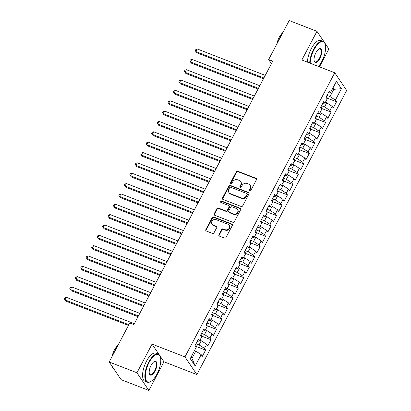 <?xml version="1.0" encoding="UTF-8"?>
<svg xmlns="http://www.w3.org/2000/svg" width="411" height="411" viewBox="0 0 411 411"><rect width="100%" height="100%" fill="white"/><g stroke="black" fill="none" stroke-linecap="round" stroke-linejoin="round"><path stroke-width="0.62" d="M249.693 190.94A0.832 0.73 -34 0 0 250.777 190.504L256.464 179.715A1.187 1.043 -34 0 0 255.991 178.307L237.825 171.248A1.187 1.043 -34 0 0 236.284 171.875L230.592 182.664A0.832 0.73 -34 0 0 232.004 183.214L232.744 181.816A3.791 3.334 -34 0 1 237.686 179.823L239.197 180.408A3.791 3.334 -34 0 1 240.63 181.539A3.791 3.334 -34 0 1 240.712 184.914L239.978 186.311A0.832 0.73 -34 0 0 241.391 186.861L242.125 185.464A3.791 3.334 -34 0 1 247.068 183.465L248.583 184.056A3.791 3.334 -34 0 1 250.016 185.186A3.791 3.334 -34 0 1 250.099 188.557L249.364 189.954A0.832 0.73 -34 0 0 249.693 190.94M218.909 234.686A1.187 1.043 -34 0 0 219.382 236.094L224.478 238.072A1.187 1.043 -34 0 0 226.024 237.45L232.343 225.464A1.187 1.043 -34 0 0 231.866 224.057L213.705 217.003A1.187 1.043 -34 0 0 212.158 217.625L205.839 229.61A1.187 1.043 -34 0 0 206.317 231.018L212.472 233.407A1.187 1.043 -34 0 0 214.013 232.785L216.72 227.658A1.187 1.043 -34 0 0 216.248 226.25L213.191 225.064A3.17 2.785 -34 0 1 211.994 224.118A3.17 2.785 -34 0 1 212.415 220.604A3.17 2.785 -34 0 1 216.058 219.628L228.018 224.272A3.17 2.785 -34 0 1 229.215 225.218A3.17 2.785 -34 0 1 228.793 228.737A3.17 2.785 -34 0 1 225.151 229.708L223.158 228.932A1.187 1.043 -34 0 0 221.611 229.559L218.909 234.686L219.233 235.164A1.187 1.043 -34 0 0 219.135 235.955M159.211 354.724L152.055 344.115L136.945 372.772L109.187 361.993L129.753 322.984L133.863 324.582L272.755 61.157L268.64 59.559L271.424 63.679M152.055 344.115L184.955 356.892L334.754 72.773L346.673 90.446L196.874 374.57L184.955 356.892M319.486 66.839L328.882 49.007L316.963 31.334L301.854 59.991L334.754 72.773M316.963 31.334L289.21 20.55L268.64 59.559M241.134 206.486A1.187 1.043 -34 0 0 242.675 205.865L248.994 193.879A1.187 1.043 -34 0 0 248.521 192.471L230.355 185.418A1.187 1.043 -34 0 0 228.814 186.039L222.495 198.025A1.187 1.043 -34 0 0 222.968 199.433L241.134 206.486M240.666 209.672L234.352 221.657A1.187 1.043 -34 0 1 232.806 222.279L214.64 215.225A1.187 1.043 -34 0 1 214.167 213.818L216.869 208.69A1.187 1.043 -34 0 1 218.416 208.064L225.783 210.925A1.187 1.043 -34 0 0 227.329 210.304L229.122 206.903A1.187 1.043 -34 0 0 228.65 205.495L220.979 202.515A0.832 0.73 -34 0 1 221.729 201.092L240.194 208.264A1.187 1.043 -34 0 1 240.666 209.672M199.957 340.195L201.688 336.912L199.505 341.048L198.364 339.352L195.091 345.559L196.232 347.254L196.139 345.44A3.201 0.796 -152.2 0 0 195.492 344.793M201.118 336.059L201.601 335.145L201.688 336.907L200.542 335.212L203.82 329.006L204.961 330.701L207.144 326.56L205.998 324.865L209.271 318.659L210.417 320.354L212.6 316.213L211.454 314.518L214.727 308.312L215.873 310.007L218.056 305.866L216.91 304.171L220.183 297.965L221.329 299.66L223.507 295.519L222.366 293.824L225.639 287.618L226.78 289.313L228.963 285.177L227.822 283.477L231.095 277.271L232.236 278.966L234.419 274.831L233.273 273.13L236.551 266.924L237.692 268.619L239.875 264.484L238.729 262.783L242.002 256.577L243.148 258.272L245.331 254.137L244.185 252.441L247.458 246.23L248.604 247.925L250.787 243.79L249.641 242.094L252.914 235.883L254.06 237.579L256.238 233.443L255.097 231.747L258.37 225.536L259.516 227.232L261.694 223.096L260.553 221.401L263.826 215.189L264.967 216.885L267.15 212.749L266.004 211.054L269.282 204.842L270.423 206.538L272.606 202.402L271.46 200.707L274.733 194.495L275.879 196.191L278.062 192.055L276.916 190.36L280.189 184.149L281.335 185.849L283.518 181.708L282.372 180.013L285.645 173.802L286.791 175.502L288.969 171.361L287.828 169.666L291.101 163.455L292.247 165.155L294.425 161.014L293.284 159.319L296.557 153.113L297.698 154.808L299.881 150.667L298.74 148.972L302.013 142.766L303.154 144.461L305.337 140.321L304.191 138.625L307.464 132.419L308.61 134.114L310.793 129.974L309.647 128.278L312.92 122.072L314.066 123.768L316.249 119.627L315.103 117.931L318.376 111.725L319.522 113.421L321.7 109.28L320.559 107.584L323.832 101.378L324.978 103.074L327.156 98.933L326.015 97.237L329.288 91.031L330.429 92.727L336.429 81.347L341.392 88.704L335.391 100.084L329.992 96.575L326.981 95.409M327.115 98.121L336.537 101.779L335.391 100.084M336.537 101.779L333.259 107.99L332.119 106.29L329.935 110.431L324.536 106.922L321.525 105.75M321.659 108.468L331.081 112.126L329.935 110.431M331.081 112.126L327.808 118.337L326.663 116.637L324.479 120.777L319.08 117.269L316.069 116.097M316.203 118.815L325.625 122.473L324.479 120.777M325.625 122.473L322.352 128.679L321.207 126.984L319.023 131.124L313.624 127.616L310.613 126.444M310.752 129.162L320.169 132.82L319.023 131.124M320.169 132.82L316.896 139.026L315.751 137.331L313.572 141.471L308.168 137.962L305.157 136.791M305.296 139.509L314.713 143.167L313.572 141.471M314.713 143.167L311.44 149.373L310.3 147.677L308.116 151.818L302.717 148.309L299.706 147.138M299.84 149.856L309.257 153.514L308.116 151.818M309.257 153.514L305.984 159.72L304.844 158.024L302.66 162.165L297.261 158.656L294.25 157.485M294.384 160.203L303.806 163.861L302.66 162.165M303.806 163.861L300.528 170.067L299.388 168.371L297.204 172.512L291.805 169.003L288.794 167.832M288.928 170.55L298.35 174.207L297.204 172.512M298.35 174.207L295.077 180.414L293.932 178.718L291.748 182.859L286.349 179.35L283.338 178.179M283.472 180.897L292.894 184.554L291.748 182.859M292.894 184.554L289.621 190.761L288.476 189.065L286.292 193.206L280.893 189.697L277.882 188.526M278.016 191.243L287.438 194.901L286.292 193.206M287.438 194.901L284.165 201.107L283.02 199.412L280.841 203.553L275.437 200.044L272.426 198.873M272.565 201.59L281.982 205.248L280.841 203.553M281.982 205.248L278.709 211.454L277.569 209.759L275.385 213.9L269.986 210.391L266.975 209.22M267.109 211.932L276.526 215.595L275.385 213.9M276.526 215.595L273.253 221.801L272.113 220.106L269.929 224.247L264.53 220.738L261.519 219.566M261.653 222.279L271.075 225.942L269.929 224.247M271.075 225.942L267.797 232.148L266.657 230.453L264.473 234.589L259.074 231.085L256.063 229.913M256.197 232.626L265.619 236.289L264.473 234.589M265.619 236.289L262.346 242.495L261.201 240.8L259.017 244.935L253.618 241.432L250.607 240.26M250.741 242.973L260.163 246.636L259.017 244.935M260.163 246.636L256.89 252.842L255.745 251.147L253.561 255.282L248.162 251.773L245.151 250.607M245.285 253.32L254.707 256.983L253.561 255.282M254.707 256.983L251.434 263.189L250.289 261.494L248.11 265.629L242.706 262.12L239.695 260.954M239.834 263.667L249.251 267.325L248.11 265.629M249.251 267.325L245.978 273.536L244.833 271.841L242.654 275.976L237.255 272.467L234.239 271.301M234.378 274.014L243.795 277.672L242.654 275.976M243.795 277.672L240.522 283.883L239.382 282.187L237.198 286.323L231.799 282.814L228.788 281.648M228.922 284.361L238.339 288.019L237.198 286.323M238.339 288.019L235.066 294.23L233.926 292.534L231.742 296.67L226.343 293.161L223.332 291.995M223.466 294.708L232.888 298.365L231.742 296.67M232.888 298.365L229.615 304.577L228.47 302.881L226.286 307.017L220.887 303.508L217.876 302.342M218.01 305.054L227.432 308.712L226.286 307.017M227.432 308.712L224.159 314.924L223.014 313.228L220.83 317.364L215.431 313.855L212.42 312.689M212.554 315.401L221.976 319.059L220.83 317.364M221.976 319.059L218.703 325.271L217.558 323.57L215.379 327.711L209.975 324.202L206.964 323.036M207.103 325.748L216.52 329.406L215.379 327.711M216.52 329.406L213.247 335.617L212.102 333.917L209.923 338.058L204.519 334.549L201.508 333.383M201.647 336.095L211.064 339.753L209.923 338.058M211.064 339.753L207.791 345.964L206.651 344.264L204.467 348.405L199.068 344.896L196.057 343.724M196.191 346.442L205.608 350.1L204.467 348.405M205.608 350.1L202.335 356.306L201.195 354.611L195.194 365.995L190.231 358.639L196.232 347.254M199.505 341.048L197.342 341.289M195.194 365.995L191.973 358.346L195.795 351.102L194.475 350.593M201.195 354.611L195.795 351.102M204.961 330.701L202.798 330.942M199.068 344.896L201.246 340.76L199.931 340.246M206.651 344.264L201.246 340.76M210.417 320.354L208.254 320.595M204.519 334.549L206.702 330.413L205.382 329.899M212.102 333.917L206.702 330.413M215.873 310.007L213.705 310.248M209.975 324.202L212.158 320.066L210.838 319.553M217.558 323.57L212.158 320.066M221.329 299.66L219.161 299.902M215.431 313.855L217.614 309.719L216.294 309.206M223.014 313.228L217.614 309.719M226.78 289.313L224.617 289.555M220.887 303.508L223.07 299.372L221.75 298.859M228.47 302.881L223.07 299.372M232.236 278.966L230.073 279.208M226.343 293.161L228.526 289.025L227.206 288.512M233.926 292.534L228.526 289.025M237.692 268.619L235.529 268.861M231.799 282.814L233.977 278.679L232.662 278.165M239.382 282.187L233.977 278.679M243.148 258.272L240.985 258.514M237.255 272.467L239.433 268.332L238.113 267.818M244.833 271.841L239.433 268.332M248.604 247.925L246.441 248.167M242.706 262.12L244.889 257.985L243.569 257.471M250.289 261.494L244.889 257.985M254.06 237.579L251.892 237.82M248.162 251.773L250.345 247.638L249.025 247.124M255.745 251.147L250.345 247.638M259.516 227.232L257.348 227.473M253.618 241.432L255.801 237.291L254.481 236.777M261.201 240.8L255.801 237.291M264.967 216.885L262.804 217.126M259.074 231.085L261.257 226.944L259.937 226.43M266.657 230.453L261.257 226.944M270.423 206.538L268.26 206.779M264.53 220.738L266.708 216.597L265.393 216.083M272.113 220.106L266.708 216.597M275.879 196.191L273.716 196.432M269.986 210.391L272.164 206.25L270.844 205.736M277.569 209.759L272.164 206.25M281.335 185.849L279.172 186.085M275.437 200.044L277.62 195.903L276.3 195.389M283.02 199.412L277.62 195.903M286.791 175.502L284.623 175.738M280.893 189.697L283.076 185.556L281.756 185.042M288.476 189.065L283.076 185.556M292.247 165.155L290.079 165.392M286.349 179.35L288.532 175.209L287.212 174.696M293.932 178.718L288.532 175.209M297.698 154.808L295.535 155.045M291.805 169.003L293.988 164.862L292.668 164.354M299.388 168.371L293.988 164.862M303.154 144.461L300.991 144.703M297.261 158.656L299.439 154.515L298.124 154.007M304.844 158.024L299.439 154.515M308.61 134.114L306.447 134.356M302.717 148.309L304.895 144.169L303.58 143.66M310.3 147.677L304.895 144.169M314.066 123.768L311.903 124.009M308.168 137.962L310.351 133.822L309.031 133.313M315.751 137.331L310.351 133.822M319.522 113.421L317.354 113.662M313.624 127.616L315.807 123.475L314.487 122.966M321.207 126.984L315.807 123.475M324.978 103.074L322.81 103.315M319.08 117.269L321.263 113.128L319.943 112.619M326.663 116.637L321.263 113.128M330.429 92.727L328.266 92.968M324.536 106.922L326.719 102.786L325.399 102.272M332.119 106.29L326.719 102.786M109.187 361.993L121.106 379.666L148.864 390.45L163.974 361.788L196.874 374.57M136.945 372.772L148.864 390.45M191.084 357.025L191.973 358.346M332.489 88.822L333.809 89.331L332.915 88.011M329.992 96.575L333.809 89.331L341.392 88.704M163.974 361.788L159.879 355.715M249.6 190.894A0.832 0.73 -34 0 1 249.683 190.432L250.422 189.034A3.791 3.334 -34 0 0 250.335 185.664L250.016 185.186M240.63 181.539L240.954 182.016A3.791 3.334 -34 0 1 241.036 185.392L240.301 186.789A0.832 0.73 -34 0 0 240.214 187.252M256.562 178.924A1.187 1.043 -34 0 0 256.315 178.785L238.149 171.726A1.187 1.043 -34 0 0 236.602 172.353L230.915 183.142A0.832 0.73 -34 0 0 230.828 183.604M249.092 193.093A1.187 1.043 -34 0 0 248.845 192.949L230.679 185.895A1.187 1.043 -34 0 0 229.133 186.517L222.819 198.503A1.187 1.043 -34 0 0 222.721 199.294M246.99 194.449A0.832 0.73 -34 0 0 246.662 193.463L230.72 187.272A0.832 0.73 -34 0 0 229.636 187.709L228.86 189.178A3.791 3.334 -34 0 0 228.942 192.554A3.791 3.334 -34 0 0 230.376 193.684L241.272 197.917A3.791 3.334 -34 0 0 246.215 195.924L246.99 194.449L247.314 194.927A0.832 0.73 -34 0 0 247.299 194.187L246.975 193.709M228.942 192.554L229.266 193.031A3.791 3.334 -34 0 0 230.699 194.162L230.376 193.684M247.314 194.927L246.538 196.401A3.791 3.334 -34 0 1 241.596 198.395L230.699 194.162M229.097 205.844L229.415 206.322A1.187 1.043 -34 0 1 229.441 207.38L227.648 210.781A1.187 1.043 -34 0 1 226.107 211.403L218.739 208.541A1.187 1.043 -34 0 0 217.193 209.168L214.491 214.295A1.187 1.043 -34 0 0 214.393 215.087M240.764 208.886A1.187 1.043 -34 0 0 240.517 208.742L222.048 201.57A0.832 0.73 -34 0 0 220.882 202.469M233.427 213.895A3.17 2.785 -34 0 0 237.07 212.924A3.17 2.785 -34 0 0 237.486 209.405A3.17 2.785 -34 0 0 236.289 208.464L232.076 206.825A1.187 1.043 -34 0 0 230.535 207.452L228.742 210.853A1.187 1.043 -34 0 0 229.215 212.261L233.427 213.895L233.751 214.372A3.17 2.785 -34 0 0 237.394 213.401A3.17 2.785 -34 0 0 237.81 209.882L237.486 209.405M228.768 211.906L229.086 212.384A1.187 1.043 -34 0 0 229.538 212.739L229.215 212.261M233.751 214.372L229.538 212.739M229.215 225.218L229.533 225.696A3.17 2.785 -34 0 1 229.117 229.215A3.17 2.785 -34 0 1 225.475 230.186L223.481 229.41A1.187 1.043 -34 0 0 221.935 230.037L219.233 235.164M211.994 224.118L212.317 224.596A3.17 2.785 -34 0 0 213.515 225.541L213.191 225.064M216.818 226.867A1.187 1.043 -34 0 0 216.566 226.728L213.515 225.541M232.436 224.678A1.187 1.043 -34 0 0 232.189 224.534L214.028 217.481A1.187 1.043 -34 0 0 212.482 218.102L206.163 230.088A1.187 1.043 -34 0 0 206.065 230.879M327.156 98.933L327.064 97.119A3.201 0.796 -152.2 0 0 326.416 96.472M325.425 102.221L327.156 98.938M265.249 75.388L197.301 48.996L195.939 51.586L196.746 52.778L263.497 78.707M196.746 52.778L195.256 50.645L195.939 51.586L263.883 77.977M195.256 50.645L195.8 49.613L197.301 48.996M319.969 112.568L321.71 109.46L321.608 107.466A3.201 0.796 -152.2 0 0 320.965 106.819M259.793 85.735L191.85 59.343L190.483 61.933L191.29 63.124L258.046 89.053M191.29 63.124L189.8 60.992L190.483 61.933L258.432 88.324M189.8 60.992L190.344 59.96L191.85 59.343M314.513 122.915L316.254 119.806L316.157 117.813A3.201 0.796 -152.2 0 0 315.509 117.166M254.337 96.082L186.394 69.69L185.027 72.279L185.834 73.471L252.59 99.4M185.834 73.471L184.344 71.339L185.027 72.279L252.976 98.671M184.344 71.339L184.888 70.307L186.394 69.69M318.433 66.433A14.734 6.001 111.2 0 0 321.844 61.378A14.734 6.001 111.2 0 0 325.183 44.229A14.734 6.001 111.2 0 0 313.983 49.721A14.734 6.001 111.2 0 0 310.187 63.227M309.694 63.037A15.094 6.15 -68.8 0 1 313.578 49.459A15.094 6.15 -68.8 0 1 323.072 41.362A15.094 6.15 -68.8 0 1 325.05 43.828L325.183 44.229M315.946 52.639A7.367 3 -68.8 0 1 319.054 48.919A7.367 3 -68.8 0 1 321.751 50.959A7.367 3 -68.8 0 1 319.876 58.465A7.367 3 -68.8 0 1 314.276 61.213A7.367 3 -68.8 0 1 315.946 52.639M314.215 61.003A7.002 2.851 111.2 0 0 315.067 61.958A7.002 2.851 111.2 0 0 319.47 58.203A7.002 2.851 111.2 0 0 320.138 48.904A7.002 2.851 111.2 0 0 318.864 49.032M278.766 40.35A15.094 6.15 -68.8 0 1 280.472 36.6A15.094 6.15 -68.8 0 1 282.485 33.301M276.819 44.049A10.866 4.429 -68.8 0 1 279.239 37.355A10.866 4.429 -68.8 0 1 282.902 32.51M307.428 62.159A15.094 6.15 -68.8 0 1 311.317 48.58A15.094 6.15 -68.8 0 1 320.806 40.483L323.072 41.362M149.126 362.399A14.734 6.001 111.2 0 0 145.381 377.416A14.734 6.001 111.2 0 0 150.775 381.49A14.734 6.001 111.2 0 0 156.987 374.056A14.734 6.001 111.2 0 0 160.326 356.907A14.734 6.001 111.2 0 0 149.126 362.399M150.775 381.49L150.411 381.696A15.094 6.15 -68.8 0 1 147.282 382.179A15.094 6.15 -68.8 0 1 148.72 362.137A15.094 6.15 -68.8 0 1 158.214 354.035A15.094 6.15 -68.8 0 1 160.198 356.507L160.326 356.907M151.094 365.312A7.367 3 -68.8 0 1 154.197 361.598A7.367 3 -68.8 0 1 156.894 363.632A7.367 3 -68.8 0 1 155.019 371.143A7.367 3 -68.8 0 1 149.424 373.892A7.367 3 -68.8 0 1 151.094 365.312M149.363 373.681A7.002 2.851 111.2 0 0 150.21 374.637A7.002 2.851 111.2 0 0 154.618 370.881A7.002 2.851 111.2 0 0 155.286 361.577A7.002 2.851 111.2 0 0 154.012 361.711M114.109 369.294A15.094 6.15 -68.8 0 1 112.013 366.18M113.914 353.028A15.094 6.15 -68.8 0 1 115.619 349.278A15.094 6.15 -68.8 0 1 117.628 345.98M111.962 356.727A10.866 4.429 -68.8 0 1 114.381 350.033A10.866 4.429 -68.8 0 1 118.049 345.183M147.282 382.179L145.021 381.3A15.094 6.15 -68.8 0 1 146.46 361.259A15.094 6.15 -68.8 0 1 155.954 353.157L158.214 354.035M309.057 133.262L310.798 130.148L310.701 128.16A3.201 0.796 -152.2 0 0 310.053 127.513M248.881 106.428L180.938 80.037L179.571 82.626L180.378 83.818L247.134 109.747M180.378 83.818L178.888 81.686L179.571 82.626L247.52 109.018M178.888 81.686L179.432 80.654L180.938 80.037M305.337 140.315L305.245 138.507A3.201 0.796 -152.2 0 0 304.597 137.86M303.606 143.609L305.337 140.326M243.43 116.775L175.482 90.384L174.12 92.973L174.922 94.165L241.678 120.094M174.922 94.165L173.432 92.033L174.12 92.973L242.064 119.365M173.432 92.033L173.976 91.001L175.482 90.384M299.881 150.662L299.789 148.854A3.201 0.796 -152.2 0 0 299.141 148.207M298.15 153.955L299.881 150.673M237.974 127.122L170.026 100.731L168.664 103.32L169.471 104.512L236.222 130.441M169.471 104.512L167.976 102.38L168.664 103.32L236.608 129.712M167.976 102.38L168.525 101.347L170.026 100.731M292.694 164.302L294.435 161.189L294.333 159.201A3.201 0.796 -152.2 0 0 293.685 158.554M232.518 137.469L164.57 111.078L163.208 113.662L164.015 114.859L230.766 140.788M164.015 114.859L162.525 112.727L163.208 113.662L231.152 140.059M162.525 112.727L163.069 111.694L164.57 111.078M287.238 174.649L288.979 171.536L288.876 169.548A3.201 0.796 -152.2 0 0 288.234 168.9M227.062 147.816L159.119 121.425L157.752 124.009L158.559 125.206L225.31 151.135M158.559 125.206L157.069 123.074L157.752 124.009L225.701 150.405M157.069 123.074L157.613 122.041L159.119 121.425M281.782 184.996L283.523 181.883L283.426 179.895A3.201 0.796 -152.2 0 0 282.778 179.247M221.606 158.163L153.663 131.772L152.296 134.356L153.103 135.553L219.859 161.482M153.103 135.553L151.613 133.421L152.296 134.356L220.245 160.752M151.613 133.421L152.157 132.388L153.663 131.772M278.057 192.05L277.97 190.242A3.201 0.796 -152.2 0 0 277.322 189.589M276.326 195.343L278.057 192.06M216.15 168.51L148.207 142.119L146.84 144.703L147.647 145.9L214.403 171.829M147.647 145.9L146.157 143.768L146.84 144.703L214.789 171.099M146.157 143.768L146.701 142.735L148.207 142.119M272.601 202.397L272.514 200.589A3.201 0.796 -152.2 0 0 271.866 199.936M270.875 205.69L272.606 202.407M210.699 178.857L142.751 152.466L141.389 155.05L142.191 156.247L208.947 182.176M142.191 156.247L140.701 154.115L141.389 155.05L209.333 181.441M140.701 154.115L141.245 153.082L142.751 152.466M265.419 216.037L267.155 212.924L267.058 210.935A3.201 0.796 -152.2 0 0 266.41 210.283M205.243 189.204L137.295 162.813L135.933 165.397L136.74 166.594L203.491 192.523M136.74 166.594L135.245 164.462L135.933 165.397L203.877 191.788M135.245 164.462L135.789 163.429L137.295 162.813M259.963 226.384L261.704 223.271L261.601 221.282A3.201 0.796 -152.2 0 0 260.954 220.63M199.787 199.551L131.839 173.159L130.477 175.744L131.284 176.941L198.035 202.87M131.284 176.941L129.789 174.809L130.477 175.744L198.421 202.135M129.789 174.809L130.338 173.771L131.839 173.159M254.507 236.731L256.248 233.618L256.145 231.629A3.201 0.796 -152.2 0 0 255.503 230.977M194.331 209.898L126.388 183.506L125.021 186.091L125.828 187.288L192.579 213.217M125.828 187.288L124.338 185.155L125.021 186.091L192.97 212.482M124.338 185.155L124.882 184.118L126.388 183.506M250.782 243.785L250.695 241.976A3.201 0.796 -152.2 0 0 250.047 241.324M249.051 247.078L250.782 243.79M188.875 220.245L120.932 193.853L119.565 196.437L120.372 197.634L187.128 223.563M120.372 197.634L118.882 195.502L119.565 196.437L187.514 222.829M118.882 195.502L119.426 194.465L120.932 193.853M243.595 257.42L245.336 254.311L245.239 252.323A3.201 0.796 -152.2 0 0 244.591 251.671M183.419 230.592L115.476 204.2L114.109 206.784L114.916 207.981L181.672 233.91M114.916 207.981L113.426 205.849L114.109 206.784L182.058 233.176M113.426 205.849L113.97 204.812L115.476 204.2M238.144 267.767L239.88 264.658L239.783 262.665A3.201 0.796 -152.2 0 0 239.135 262.018M177.963 240.938L110.02 214.547L108.658 217.131L109.46 218.328L176.216 244.257M109.46 218.328L107.97 216.196L108.658 217.131L176.602 243.523M107.97 216.196L108.514 215.159L110.02 214.547M232.688 278.113L234.424 275.005L234.327 273.012A3.201 0.796 -152.2 0 0 233.679 272.365M172.512 251.285L104.564 224.894L103.202 227.478L104.009 228.67L170.76 254.604M104.009 228.67L102.514 226.543L103.202 227.478L171.146 253.87M102.514 226.543L103.058 225.505L104.564 224.894M227.232 288.46L228.973 285.352L228.87 283.359A3.201 0.796 -152.2 0 0 228.223 282.711M167.056 261.632L99.108 235.236L97.746 237.825L98.553 239.017L165.304 264.951M98.553 239.017L97.058 236.89L97.746 237.825L165.69 264.216M97.058 236.89L97.607 235.852L99.108 235.236M223.507 295.519L223.414 293.706A3.201 0.796 -152.2 0 0 222.767 293.058M221.776 298.807L223.507 295.524M161.6 271.979L93.657 245.583L92.29 248.172L93.097 249.364L159.848 275.298M93.097 249.364L91.607 247.237L92.29 248.172L160.239 274.563M91.607 247.237L92.151 246.199L93.657 245.583M216.32 309.154L218.061 306.046L217.964 304.053A3.201 0.796 -152.2 0 0 217.316 303.405M156.144 282.326L88.201 255.93L86.834 258.519L87.641 259.711L154.397 285.64M87.641 259.711L86.151 257.584L86.834 258.519L154.783 284.91M86.151 257.584L86.695 256.546L88.201 255.93M210.864 319.501L212.605 316.393L212.508 314.4A3.201 0.796 -152.2 0 0 211.86 313.752M150.688 292.673L82.745 266.277L81.378 268.866L82.185 270.058L148.941 295.987M82.185 270.058L80.695 267.926L81.378 268.866L149.327 295.257M80.695 267.926L81.239 266.893L82.745 266.277M205.413 329.848L207.149 326.74L207.052 324.747A3.201 0.796 -152.2 0 0 206.404 324.099M145.232 303.015L77.289 276.624L75.927 279.213L76.729 280.405L143.485 306.334M76.729 280.405L75.239 278.273L75.927 279.213L143.871 305.604M75.239 278.273L75.783 277.24L77.289 276.624M201.601 335.145L201.596 335.093A3.201 0.796 -152.2 0 0 200.948 334.446M139.781 313.362L71.833 286.97L70.471 289.56L71.273 290.752L138.029 316.681M71.273 290.752L69.783 288.62L70.471 289.56L138.415 315.951M69.783 288.62L70.327 287.587L71.833 286.97M194.501 350.542L196.232 347.259M134.325 323.709L66.376 297.317L65.015 299.907L65.822 301.099L128.463 325.43M65.822 301.099L64.327 298.967L65.015 299.907L128.849 324.7M64.327 298.967L64.876 297.934L66.376 297.317M250.422 189.034L250.099 188.557M240.301 186.789L239.978 186.311M241.036 185.392L240.712 184.914M230.915 183.142L230.592 182.664M236.602 172.353L236.284 171.875M238.149 171.726L237.825 171.248M256.315 178.785L255.991 178.307M249.683 190.432L249.364 189.954M222.819 198.503L222.495 198.025M229.133 186.517L228.814 186.039M230.679 185.895L230.355 185.418M248.845 192.949L248.521 192.471M241.596 198.395L241.272 197.917M246.538 196.401L246.215 195.924M214.491 214.295L214.167 213.818M217.193 209.168L216.869 208.69M218.739 208.541L218.416 208.064M226.107 211.403L225.783 210.925M227.648 210.781L227.329 210.304M229.441 207.38L229.122 206.903M222.048 201.57L221.729 201.092M240.517 208.742L240.194 208.264M221.935 230.037L221.611 229.559M223.481 229.41L223.158 228.932M225.475 230.186L225.151 229.708M216.566 226.728L216.248 226.25M206.163 230.088L205.839 229.61M212.482 218.102L212.158 217.625M214.028 217.481L213.705 217.003M232.189 224.534L231.866 224.057M326.586 98.085L327.069 97.171M321.13 108.432L321.613 107.518M315.674 118.779L316.157 117.865M310.218 129.126L310.701 128.211M304.767 139.473L305.25 138.558M299.311 149.82L299.794 148.905M293.855 160.167L294.338 159.252M288.399 170.514L288.882 169.599M282.943 180.861L283.426 179.946M277.487 191.207L277.97 190.293M272.036 201.554L272.514 200.635M266.58 211.901L267.063 210.982M261.124 222.248L261.607 221.329M255.668 232.595L256.151 231.676M250.212 242.937L250.695 242.022M244.756 253.284L245.239 252.369M239.3 263.631L239.783 262.716M233.849 273.978L234.332 273.063M228.393 284.325L228.876 283.41M222.937 294.672L223.42 293.757M217.481 305.019L217.964 304.104M212.025 315.365L212.508 314.451M206.569 325.712L207.052 324.798M195.662 346.406L196.145 345.492"/></g></svg>
